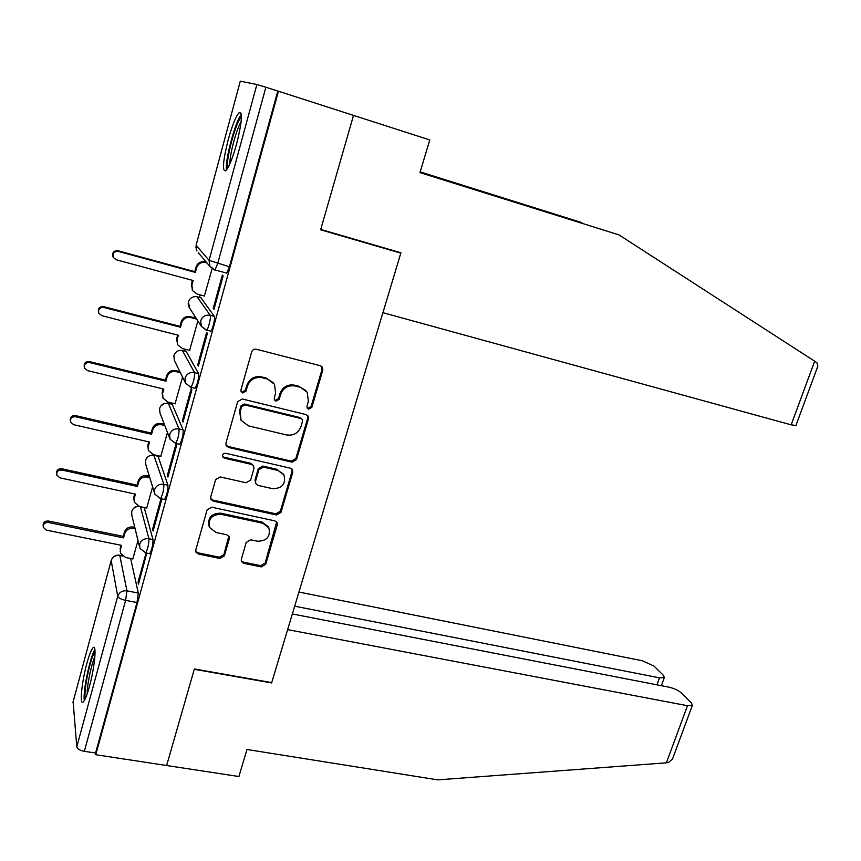 <?xml version="1.0" encoding="UTF-8"?>
<svg xmlns="http://www.w3.org/2000/svg" width="861" height="861" viewBox="0 0 861 861"><rect width="100%" height="100%" fill="white"/><g stroke="black" fill="none" stroke-linecap="round" stroke-linejoin="round"><path stroke-width="1.29" d="M308.712 409.169L311.865 407.339L322.8 370.144L322.38 367.173L320.335 365.721L256.309 349.243C254.06 348.899 252.521 349.792 251.681 351.912L240.972 389.861L241.177 391.744L242.791 392.971L246.009 391.109L247.398 386.223C250.045 379.507 254.953 376.666 262.121 377.721L267.48 379.066L274.519 384.275L275.638 393.219L274.239 398.062L274.476 399.988L276.015 401.129L279.212 399.289L280.6 394.456C283.269 387.794 288.123 384.975 295.172 386.008L300.446 387.332L307.194 392.207L308.389 401.334L306.99 406.134L307.237 408.103L308.712 409.169M307.086 407.823L308.001 408.265L311.144 406.435L322.057 369.326L321.616 366.345L322.38 367.173M241.026 391.411L242.232 392.089L245.439 390.227L246.816 385.362L247.398 386.223M274.325 399.698L275.38 400.236L278.566 398.395L279.954 393.574L280.6 394.456M164.139 499.412L164.623 499.509C166.894 495.269 168.003 490.501 167.938 485.227L158.058 456.222L154.216 455.265M179.249 444.254L179.755 444.373C182.134 439.928 183.264 435.117 183.145 429.93L172.2 404.283L168.369 403.346M194.618 388.15L195.146 388.279C197.643 383.629 198.794 378.754 198.622 373.663L186.202 351.396M210.235 331.065L210.805 331.216C212.484 330.215 215.541 317.505 214.367 316.396L200.893 297.755M236.614 143.938C241.984 122.187 242.813 111.769 239.11 112.683C235.849 116.332 232.212 125.372 228.176 139.816C222.881 161.179 222.063 171.511 225.733 170.822C228.886 167.4 232.513 158.446 236.614 143.938M89.447 686.368C94.71 667.458 96.884 643.77 93.149 647.666C91.363 649.409 89.264 654.704 86.832 663.54C81.741 681.88 79.384 705.719 83.183 702.049C84.916 700.402 87.004 695.171 89.447 686.368M241.338 559.306L241.5 561.544L243.846 563.352L261.303 566.915L265.715 564.31L277.285 524.962L277.07 522.541L274.82 520.862L211.634 507.194L207.103 509.841L195.781 549.953L195.91 552.105L198.374 554.053L219.921 558.455L224.387 555.829L229.263 538.857L229.091 536.586L226.712 534.746L216.036 532.496L209.546 527.427C208.007 518.796 211.892 514.426 221.212 514.329L262.788 523.273L268.869 527.858C270.709 536.521 266.942 540.988 257.547 541.235L250.691 539.793L246.235 542.408L241.338 559.306M420.017 172.48L619.016 234.902L419.974 172.62L429.768 139.945L353.516 115.396L320.626 229.801L400.817 253.145L271.71 682.612L194.382 668.954L166.625 765.515L95.765 754.72L278.469 91.234L265.866 87.252L217.672 263.584L215.035 269.934L214.443 269.794M795.898 425.495L791.173 424.839L382.919 312.683L400.925 252.768L320.733 229.424L353.516 115.396L278.469 91.234M292.04 462.174L296.518 459.548L308.475 418.887L308.12 416.1L306.01 414.561L242.242 398.987L237.647 401.646L225.937 443.124L226.174 445.632L228.531 447.451L292.04 462.174L291.373 461.141L295.84 458.536L307.764 417.962L307.517 415.368M292.751 472.366L280.987 512.36L276.542 514.975L213.334 501.199L210.913 499.305L210.73 496.991L215.637 479.599L220.19 476.94L246.117 482.752L250.626 480.115L253.941 468.61L253.694 466.102L251.401 464.359L224.355 458.17L222.698 456.879C222.192 454.511 223.214 453.316 225.733 453.295L290.286 468.158L292.471 469.772L292.751 472.366L292.083 471.322L280.352 511.23L280.987 512.36M130.635 558.498L138.287 593.025L126.933 590.84L125.609 600.354L84.346 751.309C79.922 750.437 77.393 748.941 76.78 746.853L73.131 701.78M200.193 294.903L199.515 297.389M194.532 315.718L193.994 317.698M185.395 349.275L184.911 351.073M179.508 370.93L179.346 371.521M170.844 402.765L170.553 403.863M95.765 754.72L95.571 753.031L84.346 751.309M277.78 91.083L229.413 266.813L226.734 273.141L226.088 272.959M240.284 81.182L256.879 84.507L265.866 87.252M204.369 296.012L212.097 268.783M213.259 308.238L214.002 309.25L223.139 275.983L222.364 275.089L213.259 308.238L214.217 308.486M197.707 364.924L198.374 366.14L207.361 333.444L206.651 332.335L197.707 364.924L198.643 365.161M189.614 350.341L197.869 320.927M182.403 420.631L183.016 422.041L191.852 389.904L191.196 388.612L182.403 420.631L183.35 420.857M175.074 403.777L182.543 377.118M167.368 475.401L167.927 476.994L176.602 445.406L176.01 443.921L167.368 475.401L168.304 475.606M160.759 456.341L167.454 432.448M160.964 498.723L152.591 529.246L153.086 531.022L161.62 499.961L161.244 498.777M146.671 508.055L152.601 486.906M152.591 529.246L153.516 529.44M146.069 552.977L138.051 582.187L138.492 584.135L146.757 553.117M144.196 507.527L152.989 539.578L148.942 538.749C148.931 544.12 147.855 548.834 145.703 552.902L145.261 552.827M400.817 253.145L399.343 252.316M132.809 558.94L137.986 540.504M138.051 582.187L138.976 582.37M149.287 553.634L149.739 553.72C151.913 549.662 152.989 544.948 152.989 539.578M95.571 753.031L137.007 602.528L138.287 593.025M305.999 390.636L300.446 387.332M279.954 393.574C282.612 386.933 287.456 384.124 294.484 385.158L299.757 386.481M273.55 382.887L267.48 379.066M246.816 385.362C249.475 378.657 254.361 375.826 261.507 376.881L266.867 378.227M225.959 445.126L228.014 446.45L291.373 461.141M302.469 421.513L302.233 419.587L300.747 418.489L244.793 404.896L241.586 406.758L240.133 411.87L241.015 420.233L248.398 425.851L286.584 434.945C293.558 435.892 298.369 433.094 300.995 426.539L302.469 421.513M301.953 419.199L300.747 418.489M240.897 420.028L239.584 410.945L241.026 405.843L244.233 403.992L300.048 417.563M210.676 498.616L212.85 500.069L275.918 513.834L280.352 511.23M253.694 466.102L250.831 463.315L223.849 457.137L224.355 458.17M222.504 456.319L223.849 457.137M272.679 488.704C282.333 488.456 286.089 483.839 283.936 474.852L278.006 470.45L263.38 467.103L258.87 469.729L255.556 481.224L255.792 483.699L258.085 485.432L272.679 488.704M283.517 474.163L278.006 470.45M255.792 483.699L254.974 480.147L258.289 468.685L262.788 466.059L277.371 469.396M292.083 471.322L291.987 469.127M268.869 527.858L268.266 526.684L262.196 522.11L262.788 523.273M209.245 526.641L209.083 526.243C207.544 517.622 211.419 513.274 220.707 513.178L262.196 522.11M195.684 551.255L197.944 552.805L219.426 557.207L223.892 554.581L228.822 536.102M241.252 560.802L243.297 562.093L260.722 565.655L265.123 563.062L276.672 521.96M192.703 290.77L191.357 284.356L192.444 280.342M207.017 262.992L205.671 262.627C201.216 261.862 198.191 263.574 196.599 267.771L195.35 272.377L118.28 251.412C114.039 251.283 112.361 253.263 113.243 257.353L116.138 259.742L193.144 280.525L191.906 285.12L192.595 290.587L197.126 294.085L204.649 296.087M113.125 257.084L112.931 256.664C112.048 252.574 113.727 250.605 117.957 250.734L194.79 271.645L196.039 267.05C197.632 262.874 200.645 261.163 205.079 261.927L205.671 262.627M206.425 262.293L205.079 261.927M194.79 271.645L195.35 272.377M196.717 319.13L190.755 317.569C186.32 316.87 183.318 318.581 181.746 322.703L180.519 327.245L103.837 307.463C99.736 307.323 98.036 309.217 98.746 313.135L101.727 315.653L178.356 335.252L177.129 339.772L177.657 344.798L176.634 338.847L177.657 335.08M177.657 344.798L182.349 348.511L189.829 350.405M98.488 312.274C97.777 308.367 99.467 306.484 103.557 306.624L180.014 326.351L181.23 321.831C182.812 317.709 185.804 316.009 190.216 316.708L190.755 317.569M196.157 318.258L190.216 316.708M180.014 326.351L180.519 327.245M162.751 397.567L162.148 392.444L163.106 388.914M180.358 372.662L176.074 371.608C171.673 370.962 168.691 372.673 167.142 376.741L165.936 381.197L89.619 362.578C85.659 362.438 83.947 364.257 84.507 368.013L87.553 370.617L163.805 389.086L162.6 393.531L162.987 398.159L167.82 402.044L175.267 403.831M84.249 366.851C83.797 363.17 85.508 361.405 89.393 361.566L165.473 380.153L166.679 375.708C168.229 371.651 171.199 369.95 175.59 370.596L176.074 371.608M179.852 371.651L175.59 370.596M165.473 380.153L165.936 381.197M791.173 424.839L814.667 361.2L816.895 362.772L817.864 366.129L817.218 367.895M814.667 361.2L619.016 234.902M420.19 171.877L580.895 222.321L420.157 171.996M582.445 223.311L580.895 222.321M673.399 756.625L672.527 758.961L668.448 762.534L666.392 762.824L437.722 779.862L246.999 749.49L238.895 776.525L166.625 765.515L194.285 669.288L271.613 682.934L287.639 629.628L687.476 705.719L692.341 705.428L691.544 703.114L681.019 692.739C678.059 690.199 673.991 688.337 668.825 687.143L292.353 613.958M656.965 684.839L659.494 677.844L664.326 677.618L663.627 675.573L653.951 666.027L642.349 660.764L298.939 592.045M659.494 677.844L294.688 606.187M241.338 114.513C235.344 121.11 224.678 161.201 226.551 169.929M228.004 167.647C224.732 163.041 236.301 119.561 241.446 117.311M241.112 121.831C236.441 129.021 229.5 155.088 229.93 163.676M85.433 698.368L85.099 696.764C83.861 688.122 91.169 655.286 95.044 652.003M94.893 649.603C90.211 656.416 82.947 690.64 84.238 699.939M94.861 656.792C91.331 664.315 86.929 685.517 87.198 693.794M148.232 449.571L147.909 445.169L148.792 441.865M164.785 425.495L161.642 424.764C157.262 424.182 154.302 425.883 152.774 429.887L151.579 434.278L75.65 416.767C71.797 416.638 70.085 418.392 70.527 421.998L73.615 424.677L149.491 442.027L148.307 446.396L148.587 450.68L153.516 454.705L160.932 456.384M70.301 420.663C69.989 417.133 71.711 415.443 75.467 415.594L151.17 433.072L152.354 428.703C153.882 424.71 156.842 423.009 161.201 423.601L161.642 424.764M164.333 424.322L161.201 423.601M151.17 433.072L151.579 434.278M134.079 500.962L133.886 497.045L134.714 493.966M149.76 477.564L147.446 477.059C143.087 476.531 140.149 478.232 138.632 482.171L137.469 486.487L61.917 470.052C58.161 469.955 56.449 471.634 56.783 475.111L59.904 477.844L135.403 494.117L134.241 498.422L134.445 502.383L139.45 506.516L146.833 508.087M56.622 473.658C56.385 470.246 58.096 468.61 61.766 468.739L137.103 485.141L138.266 480.836C139.783 476.908 142.711 475.207 147.059 475.746L147.446 477.059M149.351 476.251L147.059 475.746M137.103 485.141L137.469 486.487M120.206 551.686L120.863 545.228M135.145 528.858L133.477 528.514C129.139 528.03 126.223 529.73 124.727 533.616L123.575 537.867L48.399 522.476C44.74 522.39 43.028 524.015 43.276 527.362L46.419 530.139L121.552 545.368L120.411 549.598L120.54 553.279L125.609 557.497L132.949 558.961M43.168 525.823C42.975 522.519 44.686 520.916 48.291 521.013L123.263 536.381L124.404 532.141C125.9 528.267 128.806 526.577 133.132 527.05L133.477 528.514M134.79 527.395L133.132 527.05M123.263 536.381L123.575 537.867M311.144 406.435L311.865 407.339M245.439 390.227L246.009 391.109M278.566 398.395L279.212 399.289M145.821 459.559C147.446 456.276 150.115 454.812 153.818 455.168L163.881 484.334C163.913 489.618 162.815 494.375 160.555 498.637L160.092 498.551M158.058 456.222L154.248 455.361C149.943 454.812 147.027 456.502 145.52 460.409L145.778 464.553L154.442 492.901M160.759 406.058L163.945 403.637L168.379 403.368L179.066 428.972C179.163 434.159 178.033 438.981 175.666 443.437L175.181 443.34M172.2 404.283L168.379 403.368C164.042 402.765 161.115 404.455 159.586 408.426L159.942 412.903L169.746 438.4M182.349 350.438L194.521 372.641C194.672 377.731 193.521 382.618 191.034 387.278L190.529 387.17M186.579 351.492L182.726 350.524C178.378 349.867 175.418 351.557 173.879 355.593L174.352 360.447L185.556 383.242L185.05 378.076C186.719 373.771 189.872 371.963 194.521 372.641L198.622 373.663M197.018 296.733L210.245 315.32C211.408 316.417 208.34 329.139 206.672 330.14L206.134 330.021M201.183 297.841L197.32 296.808C192.939 296.098 189.969 297.788 188.408 301.888L189.56 307.969M122.51 556.045L119.797 555.506L126.933 590.84C122.37 590.398 119.302 592.196 117.731 596.242L111.177 560.543L72.916 702.576M76.78 746.853L117.731 596.242C118.474 597.975 121.1 599.342 125.609 600.354L137.007 602.528M240.294 81.149L196.082 245.31L209.072 260.334L256.879 84.507M140.408 506.72L148.942 538.749C144.368 538.254 141.279 540.062 139.686 544.163L139.869 548.231L145.703 552.902L149.739 553.72M167.938 485.227L163.881 484.334C159.274 483.774 156.164 485.582 154.549 489.758L154.819 494.149L160.555 498.637L164.623 499.509M183.145 429.93L179.066 428.972C174.439 428.358 171.307 430.166 169.671 434.407L170.037 439.164L175.666 443.437L179.755 444.373M214.367 316.396L210.245 315.32C205.575 314.566 202.4 316.385 200.71 320.766L201.366 326.384L206.672 330.14L210.805 331.216M206.188 330.107L201.366 326.384L189.033 307.151L188.161 303.782M139.493 546.67L131.862 515.405L131.69 511.574C132.831 508.302 135.22 506.569 138.858 506.365M229.413 266.813L209.072 260.334L209.912 266.426L214.583 269.967M119.367 555.162L119.797 555.506C115.514 555.054 112.64 556.733 111.177 560.543L111.392 559.865C112.931 556.454 115.589 554.893 119.367 555.162M195.834 246.956L196.889 251.003L196.136 245.105M226.734 273.141L215.035 269.934L209.912 266.426L198.417 252.811M294.484 385.158L295.172 386.008M261.507 376.881L262.121 377.721M322.057 369.326L322.8 370.144M228.014 446.45L228.531 447.451M307.764 417.962L308.475 418.887M295.84 458.536L296.518 459.548M244.233 403.992L244.793 404.896M241.026 405.843L241.586 406.758M239.584 410.945L240.133 411.87M275.918 513.834L276.542 514.975M212.85 500.069L213.334 501.199M250.831 463.315L251.401 464.359M262.788 466.059L263.38 467.103M258.289 468.685L258.87 469.729M254.974 480.147L255.556 481.224M220.707 513.178L221.212 514.329M228.746 537.651L229.263 538.857M223.892 554.581L224.387 555.829M219.426 557.207L219.921 558.455M197.944 552.805L198.374 554.053M276.661 523.8L277.285 524.962M265.123 563.062L265.715 564.31M260.722 565.655L261.303 566.915M243.297 562.093L243.846 563.352M191.357 284.356L191.906 285.12M196.039 267.05L196.599 267.771M117.957 250.734L118.28 251.412M176.634 338.847L177.129 339.772M181.23 321.831L181.746 322.703M103.557 306.624L103.837 307.463M162.148 392.444L162.6 393.531M166.679 375.708L167.142 376.741M89.393 361.566L89.619 362.578M666.392 762.824L687.476 705.719M147.909 445.169L148.307 446.396M152.354 428.703L152.774 429.887M75.467 415.594L75.65 416.767M133.886 497.045L134.241 498.422M138.266 480.836L138.632 482.171M61.766 468.739L61.917 470.052M120.099 548.08L120.411 549.598M124.404 532.141L124.727 533.616M48.291 521.013L48.399 522.476M241.091 113.308L239.11 112.683M195.146 388.279L191.034 387.278L185.556 383.242M138.341 506.182C135.134 506.537 132.971 508.184 131.83 511.122M122.133 555.722L119.711 555.237M307.678 415.519L308.12 416.1M240.456 419.285L241.015 420.233M192.046 289.802L192.595 290.587M795.833 425.7L817.864 366.129M664.326 677.618L661.377 685.7M672.527 758.961L692.341 705.428"/></g></svg>
